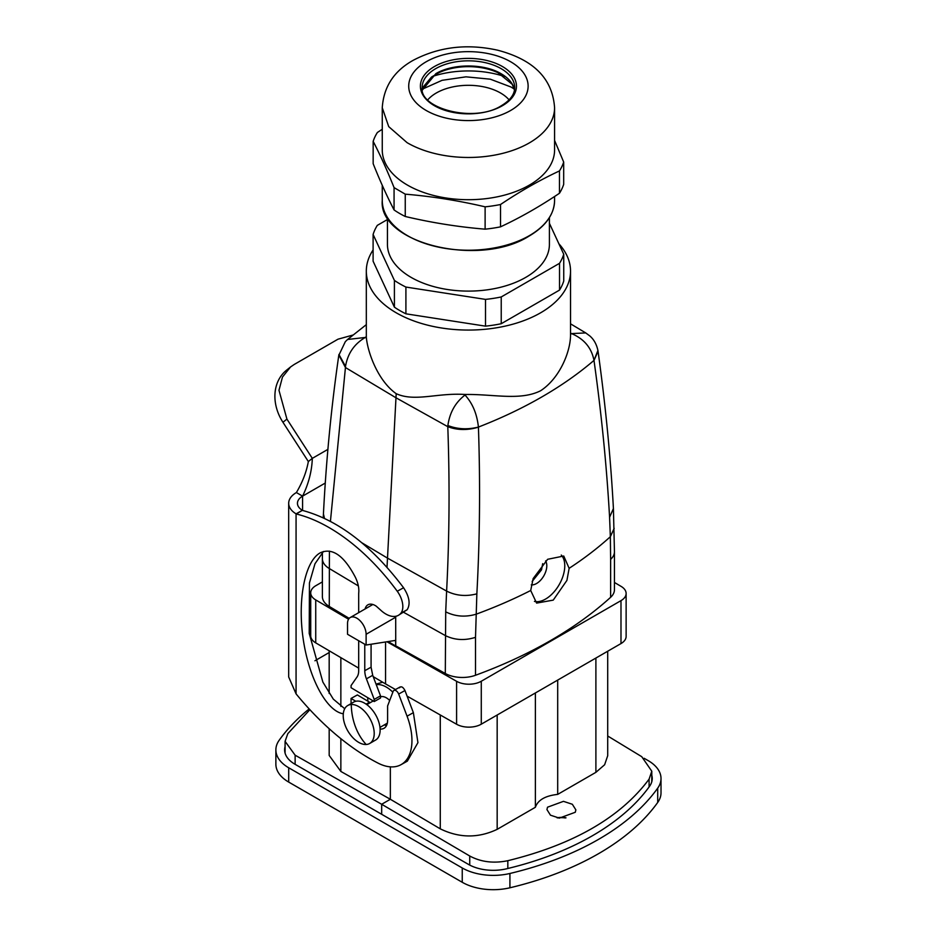 <?xml version="1.0" encoding="UTF-8"?>
<svg xmlns="http://www.w3.org/2000/svg" width="936" height="936" viewBox="0 0 936 936"><rect width="100%" height="100%" fill="white"/><g stroke="black" fill="none" stroke-linecap="round" stroke-linejoin="round"><path stroke-width="1.4" d="M542.693 563.647L541.511 569.848L532.151 581.455M329.18 728.711L329.18 755.457L340.856 771.439L340.856 738.668M309.898 709.699L287.797 733.66L285.082 741.359L295.132 755.188L381.677 804.27L381.677 814.297L468.445 864.384A35.065 20.241 180 0 0 506.575 868.795A262.946 151.808 180 0 0 507.827 868.491A262.946 151.808 -0 0 0 649.093 786.93L649.093 779.138C620.556 817.409 573.464 844.588 507.827 860.699C493.658 863.6 480.952 862.033 469.732 855.995L381.677 804.27L390.347 799.262L340.856 771.439M382.684 682.227L376.05 684.122M390.347 766.841L390.347 799.262L440.271 828.84L440.271 714.975M392.839 692.207A26.29 15.187 -120 0 0 377.407 684.567A26.29 15.187 -120 0 0 376.272 684.696M607.71 651.234L607.71 755.715L604.633 764.747L595.893 772.34L557.692 794.395C545.314 795.74 537.884 800.034 535.38 807.277L497.168 829.343C478.237 838.305 459.272 838.141 440.271 828.84M649.093 779.138L651.795 771.217L641.745 756.686L607.71 736M547.525 807.195L546.94 809.582L550.473 815.186L559.354 818.111L575.289 812.261L575.862 809.874L572.341 804.27L563.46 801.345L547.525 807.195M535.38 807.277L535.38 692.968M557.692 794.395L557.692 680.098M351.281 704.504A21.914 12.648 -120 0 0 347.759 705.522A21.914 12.648 -120 0 0 346.308 728.056A21.914 12.648 -120 0 0 366.14 744.483A21.914 12.648 -120 0 0 369.673 743.476A21.914 12.648 -120 0 0 371.112 720.931A21.914 12.648 -120 0 0 351.281 704.504A52.592 41.207 86.9 0 0 355.329 726.453A52.592 41.207 -93.1 0 0 366.14 744.483M369.673 743.476L375.582 740.06A21.914 12.648 -120 0 0 377.032 717.514A21.914 12.648 -120 0 0 357.201 701.087A21.914 12.648 -120 0 0 353.668 702.105L347.759 705.522M389.692 700.491A13.151 7.593 -120 0 0 381.865 696.559A13.151 7.593 -120 0 0 380.519 696.817M565.999 817.83A14.461 8.354 -0 0 0 557.049 817.783M367.731 697.671A26.29 15.187 -120 0 0 367.953 701.251M657.704 802.456A43.828 25.307 -0 0 0 661.015 792.827L661.015 778.518A43.828 25.307 180 0 1 657.704 788.147A271.709 156.874 180 0 1 509.921 873.475L509.921 887.784A271.709 156.874 -0 0 0 657.704 802.456L657.704 788.147M309.172 708.915A271.709 156.874 180 0 0 279.174 740.259A43.828 25.307 -0 0 0 275.874 749.888L275.874 764.197A43.828 25.307 -0 0 0 288.709 782.087L462.244 882.285A43.828 25.307 -0 0 0 509.921 887.784M661.015 778.518A43.828 25.307 180 0 0 648.168 760.617L644.108 758.277M462.244 882.285L462.244 867.964A43.828 25.307 -0 0 0 509.921 873.475M462.244 867.964L288.709 767.777A43.828 25.307 -0 0 1 275.874 749.888M565.239 817.959A14.028 8.096 -0 0 0 557.809 817.924M651.795 775.289A35.065 20.241 180 0 1 652.24 778.518A35.065 20.241 180 0 1 649.607 786.217A262.946 151.808 180 0 1 649.093 786.93M381.677 814.297L294.91 764.197A35.065 20.241 180 0 1 284.638 749.888A35.065 20.241 180 0 1 285.082 746.671M314.941 660.769L329.18 652.544M296.279 513.969L302.375 510.331A17.527 10.12 180 0 1 297.449 503.299A17.527 10.12 180 0 1 302.585 496.138L296.384 492.558A26.29 15.187 -0 0 0 288.686 503.299A26.29 15.187 -0 0 0 296.068 513.841L296.279 513.969A175.301 99.427 60.9 0 1 397.262 591.26A17.527 9.945 60.9 0 1 400.865 613.232A26.29 14.917 60.9 0 1 398.35 615.35A26.29 14.917 60.9 0 1 381.911 611.243L376.225 606.165A15.339 8.705 60.9 0 0 367.965 604.785A15.339 8.705 60.9 0 0 365.087 608.973M380.098 729.015A17.527 9.945 60.9 0 0 383.971 728.313A17.527 9.945 60.9 0 0 387.609 720.287L387.609 705.978L393.167 691.33A4.387 2.48 60.9 0 1 393.892 690.44A4.387 2.48 60.9 0 1 398.666 694.056L407.066 716.18A52.592 29.823 60.9 0 1 401.041 764.665A52.592 29.823 60.9 0 1 378.05 763.121A219.118 124.289 60.9 0 1 296.068 693.868L288.686 676.985L288.686 503.299M369.58 703.041L369.556 702.211L357.376 694.933L351.07 698.443L355.809 701.275M351.07 698.443L351.07 703.603M343.301 713.77A17.527 9.945 60.9 0 1 342.985 713.723C326.266 710.904 308.564 677.383 303.077 638.153C297.449 598.946 305.054 561.109 320.217 552.848C332.175 547.326 343.875 555.422 355.306 577.149A21.914 12.425 60.9 0 1 358.78 592.312A35.065 19.89 60.9 0 0 358.687 594.84L358.687 612.659M358.687 640.727L358.687 670.784A17.527 9.945 60.9 0 1 357.049 676.962L351.07 685.562L351.07 687.714L374.213 701.544L374.213 699.391L366.409 678.834A17.527 9.945 60.9 0 1 364.771 670.702L364.771 644.249M296.384 492.558C302.468 482.297 306.458 471.966 308.342 461.542L312.32 458.359C311.875 471.065 308.634 483.655 302.585 496.138L325.272 483.046M308.342 461.542L282.941 422.276L286.919 419.094L312.32 458.359L327.892 449.374M352.849 335.076L338.013 339.183L294.173 364.49L290.558 366.959L282.473 377.056L278.975 390.289L286.919 419.094M290.558 366.959L286.58 370.141A43.828 35.65 51.4 0 0 282.941 422.276M371.428 605.311L371.791 604.235M374.213 701.544L380.519 698.022L380.519 695.881L372.715 675.324L371.077 667.192L371.077 644.237M344.729 708.716L333.298 699.11L322.861 682.063L309.219 633.438L309.442 582.964L314.976 563.776L323.446 551.491M386.533 725.517L384.181 724.979M400.152 686.954L393.892 690.44M399.473 687.82C401.111 685.901 402.936 686.813 404.972 690.534L413.373 712.659L417.936 742.646L407.347 761.143L401.041 764.665M302.585 496.138L302.585 510.448C338.341 520.147 372.001 545.91 403.568 587.75C409.395 596.677 410.6 604.001 407.172 609.722L398.35 615.35M366.116 704.129L369.556 702.211M380.519 695.881L374.213 699.391M366.116 645.021L347.537 634.28L347.537 623.552A13.151 7.593 60 0 1 350.251 617.526A13.151 7.593 60 0 1 360.383 621.059A13.151 7.593 60 0 1 366.116 634.28L366.116 645.021L395.565 640.399L395.729 645.828L395.694 616.298M531.285 584.86A14.461 8.354 120 0 0 545.548 572.177A14.461 8.354 120 0 0 545.583 560.91M534.444 601.403A27.167 15.69 120 0 0 562.419 577.793A27.167 15.69 120 0 0 561.284 555.06M569.135 568.316L563.741 556.019L547.63 559.295L533.157 578.565L530.7 590.499L536.62 603.1L553.235 600.128L566.923 580.39L569.135 568.316A438.247 253.012 -0 0 0 610.354 536.714L609.582 517.269C606.692 466.268 601.497 414.005 593.997 360.465L593.986 360.395C591.552 347.818 584.064 338.89 571.533 333.59L585.737 332.923L589.914 336.024C593.915 339.511 596.583 344.319 597.917 350.45L593.997 360.383A425.915 245.899 -0 0 1 478.425 427.073C467.614 429.764 457.435 429.25 447.876 425.517L447.794 426.676C457.365 430.279 467.567 430.443 478.425 427.155L478.425 427.073C476.997 413.911 472.528 403.24 465.016 395.05C455.434 402.386 449.725 412.53 447.876 425.506M610.623 597.297L610.623 559.377A24.547 14.169 -0 0 0 614.449 551.772L614.449 589.703A24.547 14.169 -0 0 1 610.623 597.297A438.247 253.012 -0 0 1 475.511 675.265L475.511 637.334L476.857 593.833C479.829 539.464 480.355 483.912 478.425 427.155M610.623 559.377L610.354 536.714L614.18 528.337M387.013 567.31L396.197 393.682C414.718 402.07 436.983 392.839 463.87 394.419A102.106 58.956 -0 0 0 466.502 394.465C494.419 394.243 520.439 400.842 540.598 390.757C560.582 377.688 570.855 350.134 570.515 334.456M598.045 351.257L593.997 360.465M597.87 350.193L598.081 351.491C605.51 405.042 610.623 457.4 613.419 508.54L609.582 517.269M475.511 675.265A24.547 14.169 180 0 1 445.302 673.487L395.729 645.828M322.382 581.899L315.853 585.679A17.527 10.12 -0 0 0 310.717 592.839A17.527 10.12 -0 0 0 315.736 599.929L348.566 619.222M386.942 641.757L456.592 681.303A17.527 10.12 -0 0 0 481.279 681.244L620.989 600.631A17.527 10.12 -0 0 0 626.125 593.482A17.527 10.12 -0 0 0 621.106 586.392L614.449 582.473M388.054 641.581L395.565 645.922M358.348 585.913L329.273 568.515A24.547 14.169 180 0 1 322.382 558.675L322.382 596.606A24.547 14.169 -0 0 0 329.273 606.446L349.198 618.368M373.101 249.97A102.106 58.956 -0 0 0 366.315 271.112A102.106 58.956 -0 0 0 429.331 325.576A102.106 58.956 -0 0 0 540.598 312.811A102.106 58.956 -0 0 0 570.527 271.112A102.106 58.956 -0 0 0 558.886 243.769M366.315 271.112L366.327 336.586A102.106 58.956 -0 0 0 366.409 338.107L365.309 337.451C354.253 343.921 347.665 353.574 345.524 366.385L345.442 367.532L338.855 354.978M396.197 393.682C378.015 380.87 367.953 352.966 366.409 338.107M310.717 592.839L310.717 635.778A17.527 10.12 -0 0 0 315.736 642.868L315.736 599.929M385.55 641.967L385.55 683.912L373.218 676.658M358.687 668.117L315.736 642.868M385.55 683.912L395.495 689.551M407.101 696.138L456.592 724.242A17.527 10.12 -0 0 0 481.279 724.183L481.279 681.244M620.989 600.631L620.989 643.57L481.279 724.183M620.989 643.57A17.527 10.12 -0 0 0 626.125 636.422L626.125 593.482M387.434 219.539L377.313 225.365A96.853 55.914 -0 0 0 373.101 234.445L394.407 280.414A96.853 55.914 -0 0 0 399.918 283.877A96.853 55.914 -0 0 0 405.908 287.059L485.503 299.391A96.853 55.914 -0 0 0 501.228 296.958L559.529 263.32L559.529 290.09A96.853 55.914 -0 0 0 563.741 281.011L563.741 254.253L549.409 223.318M559.529 290.09L501.228 323.727A96.853 55.914 -0 0 1 485.503 326.149L405.908 313.817A96.853 55.914 -0 0 1 399.918 310.635A96.853 55.914 -0 0 1 394.407 307.172L373.101 261.214L373.101 234.445M366.327 336.586A399.789 230.818 -0 0 0 365.309 337.451L347.584 339.475L366.315 324.652M345.524 366.385L338.937 354.451M394.068 209.945C387.106 196.572 380.133 181.151 373.16 163.683L373.16 141.348C380.121 154.756 387.094 170.188 394.068 187.621L394.068 209.945A96.934 55.973 -0 0 0 399.426 213.349A96.934 55.973 -0 0 0 405.253 216.485L405.253 194.161C431.87 196.373 458.5 200.596 485.117 206.833L485.117 229.168A96.934 55.973 -0 0 0 500.514 226.84L500.514 204.516C520.17 191.307 539.815 180.11 559.471 170.925L559.471 193.249A96.934 55.973 -0 0 0 563.683 184.392L563.683 162.057L554.58 140.435M559.471 193.249C539.826 206.482 520.182 217.679 500.514 226.84M485.117 229.168C458.511 226.98 431.894 222.756 405.253 216.485M394.068 187.621L405.253 194.161M373.16 141.348A96.934 55.973 180 0 1 377.372 132.491L382.262 129.262M563.683 162.057A96.934 55.973 180 0 1 559.471 170.925M500.514 204.516A96.934 55.973 180 0 1 485.117 206.833M407.101 184.895A86.159 49.748 180 0 1 382.262 149.947L382.262 107.734L388.709 126.617L407.101 142.67A86.159 49.748 180 0 0 528.945 143.126A86.159 49.748 180 0 0 554.58 107.734L554.58 149.947A86.159 49.748 180 0 1 501.134 195.975A86.159 49.748 180 0 1 407.101 184.895M432.233 76.53A72.411 41.804 180 0 1 504.609 76.53M559.529 263.32A96.853 55.914 -0 0 0 563.741 254.253M387.434 217.62L387.434 244.343A80.987 46.753 -0 0 0 411.138 277.395A80.987 46.753 -0 0 0 499.403 287.551A80.987 46.753 -0 0 0 549.409 244.343L549.409 217.62M394.407 280.414L394.407 307.172M405.908 287.059L405.908 313.817M485.503 299.391L485.503 326.149M501.228 296.958L501.228 323.727M427.752 99.859A45.408 26.208 180 0 1 500.538 92.992A45.408 26.208 180 0 1 509.079 99.859M514.238 89.049L510.951 86.989L490.312 79.186L465.988 76.834L442.073 80.32L422.592 89.049M340.856 706.411L340.856 657.634M497.168 829.343L497.168 715.01M469.732 855.995L469.732 865.098M295.132 755.188L295.132 764.338M595.893 772.34L595.893 658.055M507.827 868.491L507.827 860.699M288.709 782.087L288.709 767.777M296.068 693.868L296.068 513.841L302.375 510.331M407.066 716.18L413.373 712.659M404.972 690.534L398.666 694.056M372.715 675.324L366.409 678.834M364.771 670.702L371.077 667.192M400.865 613.232L407.172 609.722M397.262 591.26L403.568 587.75M395.729 617.198L366.116 634.28M476.857 593.833C466.093 596.677 456.007 595.764 446.612 591.096L445.711 611.84C455.083 616.543 465.157 617.35 475.933 614.273A438.247 253.012 -0 0 0 530.7 590.499M361.811 542.751L387.445 558.09L446.612 591.096C449.397 537.475 449.795 482.672 447.794 426.676L395.717 397.625L345.442 367.532L330.431 521.34M463.87 394.419L465.016 395.05A399.789 230.818 -0 0 0 466.502 394.465M570.527 334.445A399.789 230.818 -0 0 0 571.533 333.59L570.527 332.994M613.408 508.318L614.449 551.772A24.547 14.169 -0 0 0 614.449 551.561M445.711 611.84L445.302 673.487M475.511 637.334C464.736 640.739 454.662 640.154 445.302 635.556L403.72 612.355M456.592 681.303L456.592 724.242M329.413 551.105L329.273 606.446M322.405 552.451L322.394 558.675A24.547 14.169 180 0 1 322.394 558.464M323.423 513.887L324.488 518.368M554.58 200.479A86.159 49.748 180 0 1 528.945 235.884A86.159 49.748 180 0 1 407.101 235.427A86.159 49.748 180 0 1 382.262 200.479C378.308 243.266 479.138 267.708 528.758 236.281C545.606 226.395 554.206 214.461 554.58 200.479L554.58 196.478M510.354 110.647A59.693 34.456 180 0 1 425.938 110.331A59.693 34.456 180 0 1 426.488 61.589A59.693 34.456 180 0 1 510.904 61.905A59.693 34.456 180 0 1 510.354 110.647M502.164 105.85A48.028 27.729 -0 0 0 502.609 66.632A48.028 27.729 -0 0 0 434.678 66.386A48.028 27.729 -0 0 0 434.234 105.592A48.028 27.729 -0 0 0 502.164 105.85M435.907 68.527A46.273 26.723 180 0 1 501.357 68.784A46.273 26.723 180 0 1 514.695 87.551C514.695 94.302 510.225 100.374 501.298 105.756C474.353 123.213 418.93 108.506 422.136 87.551A46.273 26.723 180 0 1 435.907 68.527M514.484 90.043A46.273 26.723 180 0 0 501.357 73.874C484.438 63.449 453.059 63.332 435.907 73.628L422.358 90.043M435.579 74.412A46.847 27.05 180 0 1 438.808 72.739A46.847 27.05 180 0 1 498.022 72.739A46.847 27.05 180 0 1 501.766 74.693M329.18 693.471L329.18 650.766M651.795 781.735L651.795 771.217M285.082 753.106L285.082 741.359M373.207 700.947L366.818 704.632M387.328 723.154L379.969 727.401M350.251 617.526L372.856 604.492M570.527 335.544L570.527 271.112M570.527 323.821L585.737 332.923M347.584 339.475L345.314 341.675L338.774 355.423C331.332 406.809 326.208 459.681 323.423 514.051L323.236 517.784M382.262 185.305L382.262 200.479M554.58 107.734C552.181 73.113 526.102 57.739 497.776 50.228C467.193 43.454 439.054 46.777 413.384 60.208C394.044 70.914 383.666 86.755 382.262 107.734M514.472 90.09L512.214 84.322L498.022 72.739M422.37 90.09L423.365 86.779L431.484 77.08L438.808 72.739"/></g></svg>
